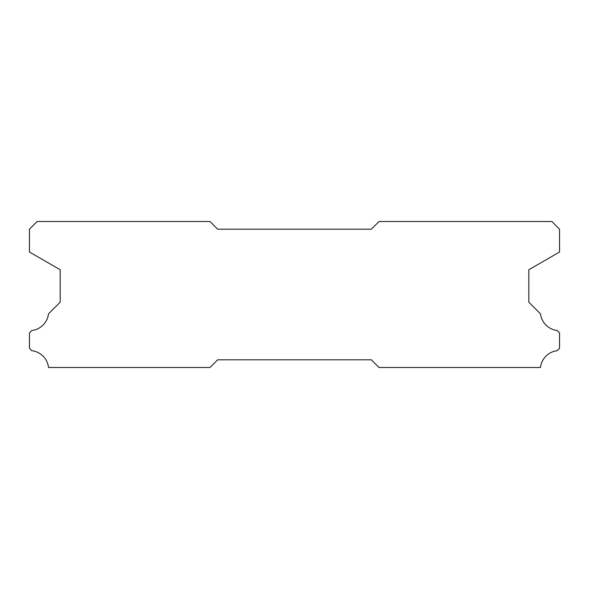 <?xml version="1.0" encoding="UTF-8"?>
<svg xmlns="http://www.w3.org/2000/svg" width="589" height="589" viewBox="0 0 589 589"><rect width="100%" height="100%" fill="white"/><g stroke="black" fill="none" stroke-linecap="round" stroke-linejoin="round"><path stroke-width="0.88" d="M551.871 221.516L379.007 221.516L371.328 229.195L217.672 229.195L209.993 221.516L37.129 221.516L29.45 229.195L29.45 252.018L60.181 269.755L60.181 302.179L48.504 313.863A19.054 19.054 0 0 1 31.88 330.488L29.45 332.91L29.45 348.276L31.858 350.705A19.054 19.054 0 0 1 48.519 367.484L209.993 367.484L217.672 359.805L371.328 359.805L379.007 367.484L540.481 367.484A19.054 19.054 0 0 1 557.142 350.705L559.55 348.276L559.55 332.91L557.12 330.488A19.054 19.054 0 0 1 540.496 313.863L528.819 302.179L528.819 269.755L559.55 252.018L559.55 229.195L551.871 221.516"/></g></svg>
